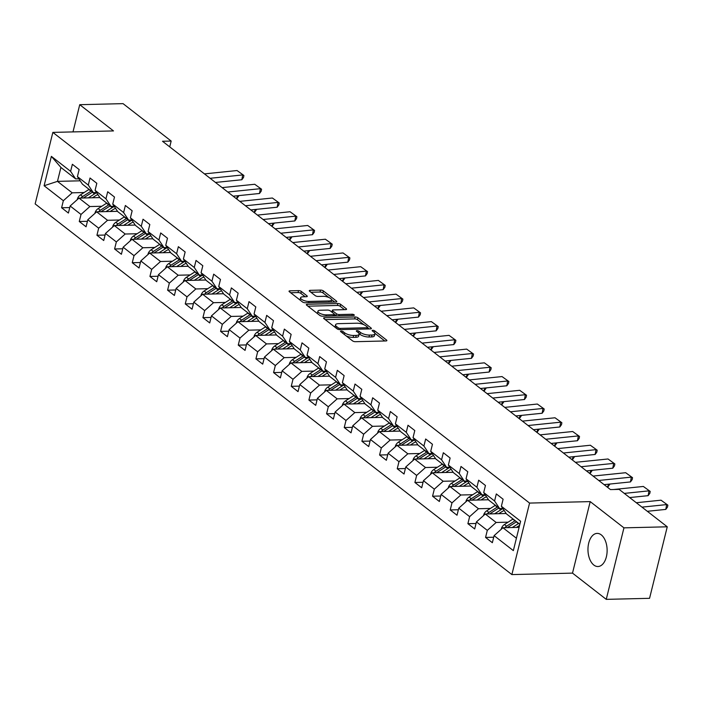 <?xml version="1.0" encoding="UTF-8"?>
<svg xmlns="http://www.w3.org/2000/svg" width="703" height="703" viewBox="0 0 703 703"><rect width="100%" height="100%" fill="white"/><g stroke="black" fill="none" stroke-linecap="round" stroke-linejoin="round"><path stroke-width="1.05" d="M341.148 331.051A1.459 0.51 13.9 0 0 340.516 331.306A1.459 0.51 13.9 0 0 340.744 331.684L352.546 340.867A2.083 0.729 13.9 0 0 355.358 341.693L385.973 340.955A2.083 0.729 13.9 0 0 386.878 340.586A2.083 0.729 13.9 0 0 386.562 340.05L374.752 330.867A1.459 0.51 13.9 0 0 372.783 330.287A1.459 0.51 13.9 0 0 372.142 330.542A1.459 0.51 13.9 0 0 372.37 330.92L373.899 332.115A6.67 2.329 13.9 0 1 374.936 333.846A6.67 2.329 13.9 0 1 372.01 335.006L369.462 335.067A6.67 2.329 13.9 0 1 360.463 332.44L358.934 331.245A1.459 0.51 13.9 0 0 356.966 330.674A1.459 0.51 13.9 0 0 356.324 330.928A1.459 0.51 13.9 0 0 356.553 331.306L358.082 332.493A6.67 2.329 13.9 0 1 359.119 334.224A6.67 2.329 13.9 0 1 356.201 335.393L353.644 335.454A6.67 2.329 13.9 0 1 344.646 332.818L343.117 331.631A1.459 0.51 13.9 0 0 341.148 331.051M593.815 565.036A16.573 9.578 -91.4 0 0 597.945 566.521A16.573 9.578 -91.4 0 0 606.979 553.358A16.573 9.578 -91.4 0 0 601.276 534.886A16.573 9.578 -91.4 0 0 597.146 533.392A16.573 9.578 -91.4 0 0 588.112 546.556A16.573 9.578 -91.4 0 0 593.815 565.036M301.35 291.446A2.083 0.729 13.9 0 0 298.538 290.62L289.952 290.831A2.083 0.729 13.9 0 0 289.038 291.191A2.083 0.729 13.9 0 0 289.364 291.736L302.475 301.939A2.083 0.729 13.9 0 0 305.287 302.756L335.893 302.018A2.083 0.729 13.9 0 0 336.807 301.657A2.083 0.729 13.9 0 0 336.491 301.112L323.371 290.91A2.083 0.729 13.9 0 0 320.559 290.093L310.19 290.339A2.083 0.729 13.9 0 0 309.276 290.708A2.083 0.729 13.9 0 0 309.601 291.244L315.208 295.611A2.083 0.729 13.9 0 0 318.02 296.438L323.169 296.315A5.58 1.942 13.9 0 1 328.925 297.51A5.58 1.942 13.9 0 1 331.552 299.961A5.58 1.942 13.9 0 1 329.109 300.937L308.96 301.42A5.58 1.942 13.9 0 1 303.195 300.225A5.58 1.942 13.9 0 1 300.576 297.773A5.58 1.942 13.9 0 1 303.019 296.798L306.376 296.719A2.083 0.729 13.9 0 0 307.29 296.358A2.083 0.729 13.9 0 0 306.965 295.814L301.35 291.446L300.875 293.379A2.083 0.729 13.9 0 0 298.063 292.553L290.647 292.738M113.482 130.925L79.738 104.685L123.051 103.64L171.172 141.057L162.507 141.268L610.468 489.587L619.132 489.385L667.261 526.802L623.948 527.848L590.204 501.608L529.57 503.076L52.848 132.392L113.482 130.925M324.514 317.712A2.083 0.729 13.9 0 0 323.608 318.072A2.083 0.729 13.9 0 0 323.925 318.617L337.045 328.811A2.083 0.729 13.9 0 0 339.857 329.637L370.463 328.899A2.083 0.729 13.9 0 0 371.377 328.529A2.083 0.729 13.9 0 0 371.052 327.993L357.941 317.791A2.083 0.729 13.9 0 0 355.129 316.974L324.514 317.712L324.232 318.854M319.76 315.375L306.649 305.181A2.083 0.729 13.9 0 1 306.323 304.636A2.083 0.729 13.9 0 1 307.237 304.267L337.844 303.529A2.083 0.729 13.9 0 1 340.656 304.355L346.271 308.722A2.083 0.729 13.9 0 1 346.588 309.258A2.083 0.729 13.9 0 1 345.683 309.628L333.266 309.926A2.083 0.729 13.9 0 0 332.352 310.287A2.083 0.729 13.9 0 0 332.677 310.831L336.403 313.723A2.083 0.729 13.9 0 0 339.215 314.549L352.133 314.232A1.459 0.51 13.9 0 1 353.644 314.549A1.459 0.51 13.9 0 1 354.33 315.19A1.459 0.51 13.9 0 1 353.688 315.445L322.572 316.201A2.083 0.729 13.9 0 1 319.76 315.375M529.57 503.076L511.872 574.588L35.15 203.905L52.848 132.392M69.755 207.57L61.6 207.763L68.402 213.053L70.142 205.997L81.012 214.45L79.272 221.498L86.065 226.788L87.813 219.731L98.684 228.185L96.935 235.241L103.728 240.523L105.476 233.466L116.347 241.92L114.598 248.976L121.391 254.258L123.139 247.201L134.009 255.655L132.261 262.711L139.053 267.992L140.802 260.936L151.672 269.39L149.932 276.446L156.725 281.727L158.465 274.671L169.335 283.124L167.595 290.181L174.388 295.462L176.137 288.406L187.007 296.859L185.258 303.916L192.051 309.197L193.8 302.141L204.67 310.594L202.921 317.651L209.714 322.932L211.462 315.875L222.333 324.329L220.584 331.385L227.385 336.667L229.125 329.619L239.995 338.064L238.255 345.12L245.048 350.402L246.788 343.354L257.658 351.799L255.918 358.855L262.711 364.136L264.46 357.089L275.33 365.542L273.581 372.59L280.374 377.88L282.123 370.824L292.993 379.277L291.244 386.325L298.037 391.615L299.786 384.559L310.656 393.012L308.907 400.06L315.709 405.35L317.448 398.293L328.319 406.747L326.579 413.803L333.371 419.085L335.12 412.028L345.99 420.482L344.242 427.538L351.034 432.82L352.783 425.763L363.653 434.217L361.904 441.273L368.697 446.554L370.446 439.498L381.316 447.952L379.567 455.008L386.36 460.289L388.109 453.233L398.979 461.686L397.239 468.743L404.032 474.024L405.772 466.968L416.642 475.421L414.902 482.478L421.695 487.759L423.443 480.703L434.313 489.156L432.565 496.213L439.357 501.494L441.106 494.437L451.976 502.891L450.228 509.947L457.02 515.229L458.769 508.181L469.639 516.626L467.89 523.682L474.692 528.964L476.432 521.916L487.302 530.37L485.562 537.417L492.355 542.707L494.095 535.651L513.348 550.616L520.615 521.239L501.371 506.274L503.111 499.218L496.318 493.937L494.578 500.993L499.587 508.55L488.717 500.097L483.708 492.539L485.448 485.483L478.655 480.202L476.906 487.249L481.924 494.815L471.054 486.362L466.036 478.805L467.785 471.748L460.992 466.467L459.244 473.514L464.261 481.08L453.391 472.627L448.373 465.061L450.122 458.013L443.329 452.732L441.581 459.78L446.598 467.346L435.728 458.892L430.711 451.326L432.459 444.278L425.658 438.988L423.918 446.045L428.935 453.611L418.065 445.157L413.048 437.591L414.788 430.544L407.995 425.253L406.255 432.31L411.264 439.876L400.394 431.422L395.376 423.856L397.125 416.8L390.332 411.519L388.583 418.575L393.601 426.141L382.731 417.687L377.713 410.121L379.462 403.065L372.669 397.784L370.92 404.84L375.938 412.406L365.068 403.953L360.05 396.387L361.799 389.33L355.006 384.049L353.257 391.105L358.275 398.671L347.405 390.218L342.387 382.652L344.127 375.595L337.335 370.314L335.595 377.37L340.612 384.928L329.733 376.483L324.724 368.917L326.464 361.86L319.672 356.579L317.923 363.636L322.941 371.193L312.07 362.739L307.053 355.182L308.802 348.126L302.009 342.844L300.26 349.901L305.278 357.458L294.408 349.004L289.39 341.447L291.139 334.391L284.346 329.109L282.597 336.166L287.615 343.723L276.745 335.269L271.727 327.712L273.476 320.656L266.674 315.375L264.934 322.422L269.952 329.988L259.082 321.535L254.064 313.977L255.804 306.921L249.011 301.64L247.271 308.687L252.28 316.253L241.41 307.8L236.401 300.234L238.141 293.186L231.349 287.905L229.6 294.952L234.617 302.518L223.747 294.065L218.73 286.499L220.478 279.451L213.686 274.161L211.937 281.218L216.955 288.784L206.084 280.33L201.067 272.764L202.816 265.716L196.023 260.426L194.274 267.483L199.292 275.049L188.422 266.595L183.404 259.029L185.153 251.973L178.351 246.691L176.611 253.748L181.629 261.314L170.759 252.86L165.741 245.294L167.481 238.238L160.688 232.957L158.948 240.013L163.957 247.579L153.087 239.125L148.069 231.559L149.818 224.503L143.025 219.222L141.277 226.278L146.294 233.844L135.424 225.391L130.407 217.825L132.155 210.768L125.362 205.487L123.614 212.543L128.631 220.101L117.761 211.656L112.744 204.09L114.492 197.033L107.7 191.752L105.951 198.808L110.969 206.366L100.098 197.912L95.081 190.355L96.821 183.298L90.028 178.017L88.288 185.074L93.306 192.631L82.427 184.177L77.418 176.62L79.158 169.564L72.365 164.282L70.616 171.339L75.634 178.896L60.915 167.455L57.47 181.365L72.189 192.815L84.132 192.525M61.6 207.763L63.349 200.715L44.104 185.741L51.372 156.365L70.616 171.339M77.418 176.62L88.288 185.074M95.081 190.355L105.951 198.808M112.744 204.09L123.614 212.543M130.407 217.825L141.277 226.278M148.069 231.559L158.948 240.013M165.741 245.294L176.611 253.748M183.404 259.029L194.274 267.483M201.067 272.764L211.937 281.218M218.73 286.499L229.6 294.952M236.401 300.234L247.271 308.687M254.064 313.977L264.934 322.422M271.727 327.712L282.597 336.166M289.39 341.447L300.26 349.901M307.053 355.182L317.923 363.636M324.724 368.917L335.595 377.37M342.387 382.652L353.257 391.105M360.05 396.387L370.92 404.84M377.713 410.121L388.583 418.575M395.376 423.856L406.255 432.31M413.048 437.591L423.918 446.045M430.711 451.326L441.581 459.78M448.373 465.061L459.244 473.514M466.036 478.805L476.906 487.249M483.708 492.539L494.578 500.993M101.803 206.26L89.861 206.55L78.991 198.097L99.879 197.587M96.539 192.552L93.306 192.631M78.991 198.097L70.142 205.997M89.861 206.55L81.012 214.45M119.466 219.995L107.524 220.285L96.654 211.831L117.542 211.322M114.202 206.287L110.969 206.366M96.654 211.831L87.813 219.731M107.524 220.285L98.684 228.185M137.129 233.73L125.187 234.02L114.317 225.566L135.213 225.065M131.865 220.03L128.631 220.101M114.317 225.566L105.476 233.466M125.187 234.02L116.347 241.92M154.792 247.465L142.85 247.755L131.979 239.301L152.876 238.8M149.537 233.765L146.294 233.844M131.979 239.301L123.139 247.201M142.85 247.755L134.009 255.655M172.455 261.2L160.521 261.49L149.642 253.036L170.539 252.535M167.2 247.5L163.957 247.579M149.642 253.036L140.802 260.936M160.521 261.49L151.672 269.39M190.126 274.935L178.184 275.224L167.314 266.771L188.202 266.27M184.863 261.235L181.629 261.314M167.314 266.771L158.465 274.671M178.184 275.224L169.335 283.124M207.789 288.669L195.847 288.959L184.977 280.506L205.865 280.005M202.526 274.97L199.292 275.049M184.977 280.506L176.137 288.406M195.847 288.959L187.007 296.859M225.452 302.413L213.51 302.694L202.64 294.249L223.536 293.74M220.197 288.705L216.955 288.784M202.64 294.249L193.8 302.141M213.51 302.694L204.67 310.594M243.115 316.148L231.173 316.429L220.303 307.984L241.199 307.475M237.86 302.439L234.617 302.518M220.303 307.984L211.462 315.875M231.173 316.429L222.333 324.329M260.778 329.883L248.844 330.173L237.974 321.719L258.862 321.209M255.523 316.174L252.28 316.253M237.974 321.719L229.125 329.619M248.844 330.173L239.995 338.064M278.45 343.618L266.507 343.908L255.637 335.454L276.525 334.944M273.186 329.909L269.952 329.988M255.637 335.454L246.788 343.354M266.507 343.908L257.658 351.799M296.112 357.352L284.17 357.642L273.3 349.189L294.188 348.679M290.849 343.644L287.615 343.723M273.3 349.189L264.46 357.089M284.17 357.642L275.33 365.542M313.775 371.087L301.833 371.377L290.963 362.924L311.86 362.414M308.52 357.379L305.278 357.458M290.963 362.924L282.123 370.824M301.833 371.377L292.993 379.277M331.438 384.822L319.496 385.112L308.626 376.659L329.522 376.149M326.183 371.114L322.941 371.193M308.626 376.659L299.786 384.559M319.496 385.112L310.656 393.012M349.11 398.557L337.168 398.847L326.297 390.393L347.185 389.893M343.846 384.857L340.612 384.928M326.297 390.393L317.448 398.293M337.168 398.847L328.319 406.747M366.773 412.292L354.83 412.582L343.96 404.128L364.848 403.627M361.509 398.592L358.275 398.671M343.96 404.128L335.12 412.028M354.83 412.582L345.99 420.482M384.436 426.027L372.493 426.317L361.623 417.863L382.52 417.362M379.172 412.327L375.938 412.406M361.623 417.863L352.783 425.763M372.493 426.317L363.653 434.217M402.098 439.762L390.156 440.052L379.286 431.598L400.183 431.097M396.844 426.062L393.601 426.141M379.286 431.598L370.446 439.498M390.156 440.052L381.316 447.952M419.761 453.497L407.828 453.786L396.949 445.333L417.846 444.832M414.506 439.797L411.264 439.876M396.949 445.333L388.109 453.233M407.828 453.786L398.979 461.686M437.433 467.24L425.491 467.521L414.621 459.077L435.509 458.567M432.169 453.532L428.935 453.611M414.621 459.077L405.772 466.968M425.491 467.521L416.642 475.421M455.096 480.975L443.154 481.256L432.283 472.811L453.171 472.302M449.832 467.267L446.598 467.346M432.283 472.811L423.443 480.703M443.154 481.256L434.313 489.156M472.759 494.71L460.817 495L449.946 486.546L470.843 486.037M467.504 481.001L464.261 481.08M449.946 486.546L441.106 494.437M460.817 495L451.976 502.891M490.422 508.445L478.479 508.735L467.609 500.281L488.506 499.771M485.167 494.736L481.924 494.815M467.609 500.281L458.769 508.181M478.479 508.735L469.639 516.626M508.084 522.18L496.151 522.47L485.281 514.016L506.169 513.506M502.83 508.471L499.587 508.55M485.281 514.016L476.432 521.916M496.151 522.47L487.302 530.37M516.415 538.226L502.944 527.751L519.104 527.355M519.86 524.315L506.388 513.831L501.371 506.274M502.944 527.751L494.095 535.651M590.204 501.608L572.506 573.121L606.25 599.36L623.948 527.848M606.25 599.36L649.563 598.315L667.261 526.802M79.738 104.685L72.998 131.909M572.506 573.121L511.872 574.588M169.731 146.883L171.172 141.057M80.204 180.82L57.47 181.365L44.104 185.741M78.877 178.817L75.634 178.896M51.372 156.365L60.915 167.455M72.189 192.815L63.349 200.715M493.708 537.224L485.562 537.417M476.045 523.489L467.89 523.682M458.382 509.754L450.228 509.947M440.711 496.019L432.565 496.213M423.048 482.284L414.902 482.478M405.385 468.541L397.239 468.743M387.722 454.806L379.567 455.008M370.059 441.071L361.904 441.273M352.388 427.336L344.242 427.538M334.725 413.601L326.579 413.803M317.062 399.866L308.907 400.06M299.399 386.132L291.244 386.325M281.736 372.397L273.581 372.59M264.064 358.662L255.918 358.855M246.401 344.927L238.255 345.12M228.739 331.192L220.584 331.385M211.076 317.457L202.921 317.651M193.404 303.714L185.258 303.916M175.741 289.979L167.595 290.181M158.078 276.244L149.932 276.446M140.415 262.509L132.261 262.711M122.753 248.774L114.598 248.976M105.081 235.039L96.935 235.241M87.418 221.304L79.272 221.498M346.148 335.893A6.67 2.329 13.9 0 0 353.17 337.387L353.644 335.454M359.119 334.224L358.635 336.157A6.67 2.329 13.9 0 1 355.718 337.326L353.17 337.387M374.936 333.846L374.453 335.779A6.67 2.329 13.9 0 1 371.536 336.939L368.987 337.001A6.67 2.329 13.9 0 1 359.989 334.364L359.066 333.653M384.796 340.981L374.884 333.275M363.864 324.707L357.458 319.724A2.083 0.729 13.9 0 0 354.646 318.898L325.217 319.619M369.295 328.925L367.634 327.642M338.205 327.809A1.459 0.51 13.9 0 0 340.173 328.38L367.036 327.73A1.459 0.51 13.9 0 0 367.678 327.475A1.459 0.51 13.9 0 0 367.449 327.097L365.841 325.841A6.67 2.329 13.9 0 0 356.843 323.213L338.477 323.652A6.67 2.329 13.9 0 0 335.559 324.821A6.67 2.329 13.9 0 0 336.588 326.552L338.205 327.809L337.844 329.25M335.559 324.821L335.076 326.754A6.67 2.329 13.9 0 0 335.129 327.326M307.932 306.174L337.361 305.462L337.844 303.529M344.505 309.654L340.173 306.288A2.083 0.729 13.9 0 0 337.361 305.462M334.32 314.417L335.92 315.656A2.083 0.729 13.9 0 0 336.245 315.867M320.383 310.234A5.58 1.942 13.9 0 0 317.941 311.209A5.58 1.942 13.9 0 0 320.568 313.661A5.58 1.942 13.9 0 0 326.333 314.856L333.433 314.689A2.083 0.729 13.9 0 0 334.347 314.32A2.083 0.729 13.9 0 0 334.022 313.784L330.296 310.884A2.083 0.729 13.9 0 0 327.484 310.067L320.383 310.234M317.941 311.209L317.466 313.143A5.58 1.942 13.9 0 0 317.51 313.626M320.111 315.603A5.58 1.942 13.9 0 0 321.218 316.025M305.199 296.745L300.875 293.379M300.576 297.773L300.093 299.706A5.58 1.942 13.9 0 0 300.111 300.093M330.964 302.141A5.58 1.942 13.9 0 0 331.078 301.895L331.552 299.961M328.846 297.474L322.897 292.843A2.083 0.729 13.9 0 0 320.085 292.026L310.884 292.246M334.725 302.044L331.544 299.575M516.38 527.426L519.174 525.633A13.489 9.947 -52.1 0 1 519.596 525.378M512.276 527.522L518.462 523.568A16.248 11.986 -52.1 0 1 518.7 523.41M501.344 529.174L501.327 528.753A5.633 4.148 -52.1 0 1 504.438 524.517L512.795 519.165A16.248 11.986 -52.1 0 1 513.041 519.007M507.39 527.645A5.633 4.148 -52.1 0 1 507.944 527.241L516.31 521.89A16.248 11.986 -52.1 0 1 516.556 521.74M515.194 520.686A16.248 11.986 127.9 0 0 514.947 520.835L506.591 526.187A5.633 4.148 127.9 0 0 504.895 527.707M636.303 502.733L661.013 500.185L667.85 505.141L667.499 507.065L665.794 509.403L647.322 511.301M665.794 509.403L666.672 504.587L641.962 507.135M661.013 500.185L667.85 505.141M498.717 513.691L501.511 511.898A13.489 9.947 -52.1 0 1 504.2 510.536M494.613 513.788L500.791 509.833A16.248 11.986 -52.1 0 1 502.944 508.647M483.682 515.44L483.664 515.018A5.633 4.148 -52.1 0 1 486.775 510.782L495.132 505.431A16.248 11.986 -52.1 0 1 495.378 505.272M489.727 513.911A5.633 4.148 -52.1 0 1 490.281 513.506L498.647 508.155A16.248 11.986 -52.1 0 1 498.884 508.005M497.531 506.951A16.248 11.986 127.9 0 0 497.285 507.1L488.928 512.452A5.633 4.148 127.9 0 0 487.232 513.963M481.054 499.956L483.849 498.163A13.489 9.947 -52.1 0 1 486.529 496.801M476.95 500.053L483.128 496.098A16.248 11.986 -52.1 0 1 485.281 494.912M466.019 501.705L466.001 501.283A5.633 4.148 -52.1 0 1 469.112 497.047L477.469 491.696A16.248 11.986 -52.1 0 1 477.715 491.538M472.065 500.167A5.633 4.148 -52.1 0 1 472.618 499.771L480.975 494.42A16.248 11.986 -52.1 0 1 481.221 494.271M479.859 493.216A16.248 11.986 127.9 0 0 479.622 493.365L471.256 498.717A5.633 4.148 127.9 0 0 469.569 500.228M613.552 489.516L643.342 486.45L650.187 491.406L649.836 493.33L648.131 495.668L629.66 497.566M648.131 495.668L649.01 490.852L624.299 493.401M643.342 486.45L650.187 491.406M593.077 476.072L625.679 472.715L632.524 477.671L632.173 479.595L630.459 481.933L604.105 484.639M630.459 481.933L631.347 477.117L598.745 480.474M625.679 472.715L632.524 477.671M463.391 486.221L466.177 484.429A13.489 9.947 -52.1 0 1 468.866 483.066M607.339 487.153L608.728 484.165M459.279 486.318L465.465 482.355A16.248 11.986 -52.1 0 1 467.618 481.177M448.347 487.97L448.338 487.548A5.633 4.148 -52.1 0 1 451.44 483.312L459.806 477.952A16.248 11.986 -52.1 0 1 460.043 477.803M454.393 486.432A5.633 4.148 -52.1 0 1 454.955 486.037L463.312 480.685A16.248 11.986 -52.1 0 1 463.558 480.536M462.196 479.472A16.248 11.986 127.9 0 0 461.959 479.631L453.593 484.982A5.633 4.148 127.9 0 0 451.906 486.494M609.958 484.042L607.787 487.179M445.72 472.486L448.514 470.694A13.489 9.947 -52.1 0 1 451.203 469.332M589.668 473.418L591.065 470.43M441.616 472.583L447.802 468.62A16.248 11.986 -52.1 0 1 449.946 467.442M430.684 474.235L430.667 473.804A5.633 4.148 -52.1 0 1 433.777 469.569L442.143 464.217A16.248 11.986 -52.1 0 1 442.38 464.068M436.73 472.697A5.633 4.148 -52.1 0 1 437.292 472.302L445.649 466.95A16.248 11.986 -52.1 0 1 445.895 466.801M444.533 465.738A16.248 11.986 127.9 0 0 444.287 465.896L435.93 471.247A5.633 4.148 127.9 0 0 434.234 472.759M592.286 470.307L590.125 473.444M428.057 458.743L430.851 456.959A13.489 9.947 -52.1 0 1 433.54 455.597M572.005 459.683L573.402 456.695M423.953 458.848L430.139 454.885A16.248 11.986 -52.1 0 1 432.283 453.707M413.021 460.5L413.004 460.07A5.633 4.148 -52.1 0 1 416.114 455.834L424.471 450.482A16.248 11.986 -52.1 0 1 424.717 450.333M419.067 458.962A5.633 4.148 -52.1 0 1 419.621 458.567L427.986 453.215A16.248 11.986 -52.1 0 1 428.224 453.066M426.87 452.003A16.248 11.986 127.9 0 0 426.624 452.161L418.267 457.512A5.633 4.148 127.9 0 0 416.571 459.024M574.623 456.572L572.462 459.709M575.414 462.337L608.016 458.98L614.853 463.927L614.501 465.852L612.796 468.198L586.443 470.905M612.796 468.198L613.675 463.382L581.082 466.739M608.016 458.98L614.853 463.927M557.751 448.602L590.353 445.245L597.19 450.192L596.838 452.117L595.133 454.463L568.78 457.17M595.133 454.463L596.012 449.648L563.411 453.004M590.353 445.245L597.19 450.192M540.089 434.867L572.69 431.51L579.527 436.458L579.175 438.382L577.471 440.728L551.108 443.435M577.471 440.728L578.349 435.913L545.748 439.261M572.69 431.51L579.527 436.458M522.426 421.123L555.019 417.775L561.864 422.723L561.512 424.647L559.808 426.985L533.445 429.7M559.808 426.985L560.686 422.178L528.085 425.526M555.019 417.775L561.864 422.723M504.754 407.389L537.356 404.04L544.192 408.988L543.841 410.912L542.136 413.25L515.782 415.965M542.136 413.25L543.015 408.443L510.422 411.791M537.356 404.04L544.192 408.988M487.091 393.654L519.693 390.306L526.529 395.253L526.178 397.177L524.473 399.515L498.119 402.23M524.473 399.515L525.352 394.708L492.759 398.056M519.693 390.306L526.529 395.253M469.428 379.919L502.03 376.571L508.867 381.518L508.515 383.443L506.81 385.78L480.457 388.495M506.81 385.78L507.689 380.973L475.087 384.321M502.03 376.571L508.867 381.518M451.765 366.184L484.367 362.836L491.204 367.783L490.852 369.708L489.147 372.045L462.785 374.761M489.147 372.045L490.026 367.238L457.425 370.586M484.367 362.836L491.204 367.783M434.103 352.449L466.695 349.101L473.541 354.048L473.189 355.973L471.476 358.31L445.122 361.017M471.476 358.31L472.363 353.504L439.762 356.852M466.695 349.101L473.541 354.048M416.431 338.714L449.032 335.357L455.869 340.314L455.518 342.238L453.813 344.575L427.459 347.282M453.813 344.575L454.692 339.76L422.099 343.117M449.032 335.357L455.869 340.314M398.768 324.979L431.37 321.623L438.206 326.579L437.855 328.503L436.15 330.841L409.796 333.547M436.15 330.841L437.029 326.025L404.427 329.382M431.37 321.623L438.206 326.579M381.105 311.244L413.707 307.888L420.543 312.844L420.192 314.768L418.487 317.106L392.125 319.812M418.487 317.106L419.366 312.29L386.764 315.647M413.707 307.888L420.543 312.844M363.442 297.51L396.035 294.153L402.881 299.1L402.529 301.025L400.824 303.371L374.462 306.077M400.824 303.371L401.703 298.555L369.101 301.912M396.035 294.153L402.881 299.1M345.771 283.775L378.372 280.418L385.218 285.365L384.857 287.29L383.153 289.636L356.799 292.343M383.153 289.636L384.04 284.82L351.438 288.177M378.372 280.418L385.218 285.365M328.108 270.04L360.709 266.683L367.546 271.63L367.194 273.555L365.49 275.901L339.136 278.608M365.49 275.901L366.368 271.086L333.776 274.442M360.709 266.683L367.546 271.63M310.445 256.296L343.046 252.948L349.883 257.896L349.532 259.82L347.827 262.157L321.473 264.873M347.827 262.157L348.706 257.351L316.104 260.699M343.046 252.948L349.883 257.896M292.782 242.561L325.384 239.213L332.22 244.161L331.869 246.085L330.164 248.423L303.801 251.138M330.164 248.423L331.043 243.616L298.441 246.964M325.384 239.213L332.22 244.161M275.119 228.826L307.712 225.478L314.557 230.426L314.206 232.35L312.501 234.688L286.139 237.403M312.501 234.688L313.38 229.881L280.778 233.229M307.712 225.478L314.557 230.426M257.447 215.092L290.049 211.744L296.886 216.691L296.534 218.615L294.829 220.953L268.476 223.668M294.829 220.953L295.708 216.146L263.115 219.494M290.049 211.744L296.886 216.691M410.394 445.008L413.188 443.224A13.489 9.947 -52.1 0 1 415.877 441.862M554.342 445.948L555.73 442.96M406.29 445.113L412.468 441.15A16.248 11.986 -52.1 0 1 414.621 439.973M395.358 446.765L395.341 446.335A5.633 4.148 -52.1 0 1 398.452 442.099L406.809 436.748A16.248 11.986 -52.1 0 1 407.055 436.598M401.404 445.227A5.633 4.148 -52.1 0 1 401.958 444.832L410.324 439.48A16.248 11.986 -52.1 0 1 410.561 439.322M409.208 438.268A16.248 11.986 127.9 0 0 408.961 438.426L400.605 443.778A5.633 4.148 127.9 0 0 398.909 445.289M556.961 442.837L554.799 445.974M392.731 431.273L395.525 429.489A13.489 9.947 -52.1 0 1 398.206 428.127M536.679 432.213L538.067 429.225M388.627 431.378L394.805 427.415A16.248 11.986 -52.1 0 1 396.958 426.229M377.696 433.03L377.678 432.6A5.633 4.148 -52.1 0 1 380.78 428.364L389.146 423.013A16.248 11.986 -52.1 0 1 389.392 422.863M383.741 431.493A5.633 4.148 -52.1 0 1 384.295 431.097L392.652 425.746A16.248 11.986 -52.1 0 1 392.898 425.587M391.536 424.533A16.248 11.986 127.9 0 0 391.299 424.691L382.933 430.043A5.633 4.148 127.9 0 0 381.246 431.554M539.298 429.094L537.127 432.24M375.068 417.538L377.854 415.754A13.489 9.947 -52.1 0 1 380.543 414.383M519.016 418.478L520.405 415.491M370.956 417.644L377.142 413.68A16.248 11.986 -52.1 0 1 379.286 412.494M360.024 419.296L360.015 418.865A5.633 4.148 -52.1 0 1 363.117 414.629L371.483 409.278A16.248 11.986 -52.1 0 1 371.72 409.128M366.07 417.758A5.633 4.148 -52.1 0 1 366.632 417.362L374.989 412.011A16.248 11.986 -52.1 0 1 375.235 411.853M373.873 410.798A16.248 11.986 127.9 0 0 373.636 410.947L365.27 416.308A5.633 4.148 127.9 0 0 363.574 417.819M521.626 415.359L519.464 418.505M357.396 403.803L360.191 402.019A13.489 9.947 -52.1 0 1 362.88 400.648M501.344 404.743L502.742 401.756M353.293 403.9L359.479 399.945A16.248 11.986 -52.1 0 1 361.623 398.759M342.361 405.552L342.343 405.13A5.633 4.148 -52.1 0 1 345.454 400.895L353.811 395.543A16.248 11.986 -52.1 0 1 354.057 395.394M348.407 404.023A5.633 4.148 -52.1 0 1 348.969 403.627L357.326 398.276A16.248 11.986 -52.1 0 1 357.572 398.118M356.21 397.063A16.248 11.986 127.9 0 0 355.964 397.213L347.607 402.564A5.633 4.148 127.9 0 0 345.911 404.084M503.963 401.624L501.801 404.77M339.734 390.068L342.528 388.284A13.489 9.947 -52.1 0 1 345.217 386.914M483.682 391.009L485.079 388.021M335.63 390.165L341.816 386.211A16.248 11.986 -52.1 0 1 343.96 385.024M324.698 391.817L324.681 391.395A5.633 4.148 -52.1 0 1 327.791 387.16L336.148 381.808A16.248 11.986 -52.1 0 1 336.394 381.659M330.744 390.288A5.633 4.148 -52.1 0 1 331.298 389.893L339.663 384.541A16.248 11.986 -52.1 0 1 339.901 384.383M338.547 383.328A16.248 11.986 127.9 0 0 338.301 383.478L329.944 388.829A5.633 4.148 127.9 0 0 328.248 390.35M486.3 387.889L484.139 391.035M322.071 376.333L324.865 374.541A13.489 9.947 -52.1 0 1 327.545 373.179M466.019 377.265L467.407 374.277M317.967 376.43L324.145 372.476A16.248 11.986 -52.1 0 1 326.297 371.289M307.035 378.082L307.018 377.66A5.633 4.148 -52.1 0 1 310.128 373.425L318.485 368.073A16.248 11.986 -52.1 0 1 318.731 367.915M313.081 376.553A5.633 4.148 -52.1 0 1 313.635 376.158L322 370.797A16.248 11.986 -52.1 0 1 322.238 370.648M320.884 369.593A16.248 11.986 127.9 0 0 320.638 369.743L312.273 375.094A5.633 4.148 127.9 0 0 310.585 376.615M468.637 374.154L466.467 377.291M304.408 362.599L307.202 360.806A13.489 9.947 -52.1 0 1 309.882 359.444M448.356 363.53L449.744 360.542M300.295 362.695L306.482 358.741A16.248 11.986 -52.1 0 1 308.635 357.555M289.364 364.347L289.355 363.926A5.633 4.148 -52.1 0 1 292.457 359.69L300.822 354.338A16.248 11.986 -52.1 0 1 301.06 354.18M295.409 362.818A5.633 4.148 -52.1 0 1 295.972 362.414L304.329 357.062A16.248 11.986 -52.1 0 1 304.575 356.913M303.213 355.859A16.248 11.986 127.9 0 0 302.975 356.008L294.61 361.36A5.633 4.148 127.9 0 0 292.923 362.88M450.975 360.419L448.804 363.556M286.736 348.864L289.531 347.071A13.489 9.947 -52.1 0 1 292.22 345.709M430.693 349.795L432.081 346.807M282.632 348.96L288.819 345.006A16.248 11.986 -52.1 0 1 290.963 343.82M271.701 350.612L271.692 350.191A5.633 4.148 -52.1 0 1 274.794 345.955L283.16 340.604A16.248 11.986 -52.1 0 1 283.397 340.445M277.747 349.083A5.633 4.148 -52.1 0 1 278.309 348.679L286.666 343.328A16.248 11.986 -52.1 0 1 286.912 343.178M285.55 342.124A16.248 11.986 127.9 0 0 285.304 342.273L276.947 347.625A5.633 4.148 127.9 0 0 275.251 349.136M433.303 346.684L431.141 349.822M269.073 335.129L271.868 333.336A13.489 9.947 -52.1 0 1 274.557 331.974M413.021 336.06L414.419 333.073M264.969 335.226L271.156 331.271A16.248 11.986 -52.1 0 1 273.3 330.085M254.038 336.878L254.02 336.456A5.633 4.148 -52.1 0 1 257.131 332.22L265.488 326.869A16.248 11.986 -52.1 0 1 265.734 326.71M260.084 335.349A5.633 4.148 -52.1 0 1 260.637 334.944L269.003 329.593A16.248 11.986 -52.1 0 1 269.249 329.443M267.887 328.389A16.248 11.986 127.9 0 0 267.641 328.538L259.284 333.89A5.633 4.148 127.9 0 0 257.588 335.401M415.64 332.95L413.478 336.087M251.41 321.394L254.205 319.601A13.489 9.947 -52.1 0 1 256.894 318.239M395.358 322.326L396.756 319.338M247.307 321.491L253.484 317.528A16.248 11.986 -52.1 0 1 255.637 316.35M236.375 323.143L236.357 322.721A5.633 4.148 -52.1 0 1 239.468 318.485L247.825 313.134A16.248 11.986 -52.1 0 1 248.071 312.976M242.421 321.605A5.633 4.148 -52.1 0 1 242.974 321.209L251.34 315.858A16.248 11.986 -52.1 0 1 251.577 315.709M250.224 314.645A16.248 11.986 127.9 0 0 249.978 314.803L241.621 320.155A5.633 4.148 127.9 0 0 239.925 321.666M397.977 319.215L395.815 322.352M233.748 307.659L236.542 305.867A13.489 9.947 -52.1 0 1 239.222 304.504M377.696 308.591L379.084 305.603M229.644 307.756L235.821 303.793A16.248 11.986 -52.1 0 1 237.974 302.615M218.712 309.408L218.695 308.986A5.633 4.148 -52.1 0 1 221.805 304.742L230.162 299.39A16.248 11.986 -52.1 0 1 230.408 299.241M224.758 307.87A5.633 4.148 -52.1 0 1 225.311 307.475L233.668 302.123A16.248 11.986 -52.1 0 1 233.914 301.974M232.552 300.91A16.248 11.986 127.9 0 0 232.315 301.069L223.949 306.42A5.633 4.148 127.9 0 0 222.262 307.932M380.314 305.48L378.144 308.617M216.085 293.916L218.87 292.132A13.489 9.947 -52.1 0 1 221.559 290.77M360.033 294.856L361.421 291.868M211.972 294.021L218.158 290.058A16.248 11.986 -52.1 0 1 220.311 288.88M201.04 295.673L201.032 295.242A5.633 4.148 -52.1 0 1 204.134 291.007L212.499 285.655A16.248 11.986 -52.1 0 1 212.737 285.506M207.086 294.135A5.633 4.148 -52.1 0 1 207.649 293.74L216.006 288.388A16.248 11.986 -52.1 0 1 216.252 288.239M214.89 287.175A16.248 11.986 127.9 0 0 214.652 287.334L206.287 292.685A5.633 4.148 127.9 0 0 204.599 294.197M362.651 291.745L360.481 294.882M198.413 280.181L201.207 278.397A13.489 9.947 -52.1 0 1 203.896 277.035M342.361 281.121L343.758 278.133M194.309 280.286L200.496 276.323A16.248 11.986 -52.1 0 1 202.64 275.145M183.378 281.938L183.36 281.508A5.633 4.148 -52.1 0 1 186.471 277.272L194.836 271.92A16.248 11.986 -52.1 0 1 195.074 271.771M189.423 280.4A5.633 4.148 -52.1 0 1 189.986 280.005L198.343 274.653A16.248 11.986 -52.1 0 1 198.589 274.495M197.227 273.441A16.248 11.986 127.9 0 0 196.981 273.599L188.624 278.95A5.633 4.148 127.9 0 0 186.928 280.462M344.98 278.01L342.818 281.147M180.75 266.446L183.545 264.662A13.489 9.947 -52.1 0 1 186.233 263.3M324.698 267.386L326.095 264.398M176.646 266.551L182.833 262.588A16.248 11.986 -52.1 0 1 184.977 261.402M165.715 268.203L165.697 267.773A5.633 4.148 -52.1 0 1 168.808 263.537L177.165 258.186A16.248 11.986 -52.1 0 1 177.411 258.036M171.76 266.665A5.633 4.148 -52.1 0 1 172.314 266.27L180.68 260.918A16.248 11.986 -52.1 0 1 180.917 260.76M179.564 259.706A16.248 11.986 127.9 0 0 179.318 259.864L170.961 265.216A5.633 4.148 127.9 0 0 169.265 266.727M327.317 264.266L325.155 267.412M163.087 252.711L165.882 250.927A13.489 9.947 -52.1 0 1 168.571 249.556M307.035 253.651L308.424 250.663M158.983 252.816L165.161 248.853A16.248 11.986 -52.1 0 1 167.314 247.667M148.052 254.468L148.034 254.038A5.633 4.148 -52.1 0 1 151.145 249.802L159.502 244.451A16.248 11.986 -52.1 0 1 159.748 244.301M154.098 252.931A5.633 4.148 -52.1 0 1 154.651 252.535L163.017 247.184A16.248 11.986 -52.1 0 1 163.254 247.025M161.901 245.971A16.248 11.986 127.9 0 0 161.655 246.12L153.298 251.481A5.633 4.148 127.9 0 0 151.602 252.992M309.654 250.532L307.492 253.678M145.424 238.976L148.219 237.192A13.489 9.947 -52.1 0 1 150.899 235.821M289.372 239.916L290.761 236.929M141.312 239.073L147.498 235.118A16.248 11.986 -52.1 0 1 149.651 233.932M130.389 240.725L130.371 240.303A5.633 4.148 -52.1 0 1 133.473 236.067L141.839 230.716A16.248 11.986 -52.1 0 1 142.085 230.566M136.426 239.196A5.633 4.148 -52.1 0 1 136.988 238.8L145.345 233.449A16.248 11.986 -52.1 0 1 145.591 233.291M144.229 232.236A16.248 11.986 127.9 0 0 143.992 232.385L135.626 237.737A5.633 4.148 127.9 0 0 133.939 239.257M291.991 236.797L289.821 239.943M127.761 225.241L130.547 223.457A13.489 9.947 -52.1 0 1 133.236 222.086M271.709 226.181L273.098 223.194M123.649 225.338L129.835 221.383A16.248 11.986 -52.1 0 1 131.979 220.197M112.717 226.99L112.708 226.568A5.633 4.148 -52.1 0 1 115.81 222.333L124.176 216.981A16.248 11.986 -52.1 0 1 124.413 216.832M118.763 225.461A5.633 4.148 -52.1 0 1 119.325 225.065L127.682 219.714A16.248 11.986 -52.1 0 1 127.928 219.556M126.566 218.501A16.248 11.986 127.9 0 0 126.329 218.651L117.963 224.002A5.633 4.148 127.9 0 0 116.267 225.522M274.319 223.062L272.158 226.208M110.09 211.506L112.884 209.714A13.489 9.947 -52.1 0 1 115.573 208.352M254.038 212.438L255.435 209.45M105.986 211.603L112.172 207.649A16.248 11.986 -52.1 0 1 114.317 206.462M95.054 213.255L95.037 212.833A5.633 4.148 -52.1 0 1 98.148 208.598L106.505 203.246A16.248 11.986 -52.1 0 1 106.751 203.088M101.1 211.726A5.633 4.148 -52.1 0 1 101.654 211.331L110.02 205.97A16.248 11.986 -52.1 0 1 110.266 205.821M108.903 204.766A16.248 11.986 127.9 0 0 108.657 204.916L100.301 210.267A5.633 4.148 127.9 0 0 98.605 211.788M256.657 209.327L254.495 212.464M239.785 201.357L272.386 198.009L279.223 202.956L278.871 204.881L277.167 207.218L250.813 209.933M277.167 207.218L278.045 202.411L245.444 205.759M272.386 198.009L279.223 202.956M222.122 187.622L254.723 184.274L261.56 189.221L261.208 191.146L259.504 193.483L233.15 196.199M259.504 193.483L260.382 188.676L227.781 192.024M254.723 184.274L261.56 189.221M92.427 197.771L95.221 195.979A13.489 9.947 -52.1 0 1 97.91 194.617M236.375 198.703L237.772 195.715M88.323 197.868L94.51 193.914A16.248 11.986 -52.1 0 1 96.654 192.727M77.392 199.52L77.374 199.098A5.633 4.148 -52.1 0 1 80.485 194.863L88.842 189.511A16.248 11.986 -52.1 0 1 89.088 189.353M83.437 197.991A5.633 4.148 -52.1 0 1 83.991 197.587L92.357 192.235A16.248 11.986 -52.1 0 1 92.594 192.086M91.241 191.031A16.248 11.986 127.9 0 0 90.995 191.181L82.638 196.532A5.633 4.148 127.9 0 0 80.942 198.053M238.994 195.592L236.832 198.729M204.459 173.887L237.06 170.53L243.897 175.486L243.546 177.411L241.841 179.748L215.478 182.455M241.841 179.748L242.72 174.933L210.118 178.29M237.06 170.53L243.897 175.486M344.25 334.417L344.646 332.818M355.718 337.326L356.201 335.393M358.53 332.888L358.934 331.245M359.989 334.364L360.463 332.44M368.987 337.001L369.462 335.067M371.536 336.939L372.01 335.006M374.348 332.501L374.752 330.867M386.342 340.92L386.562 340.05M342.721 333.231L343.117 331.631M354.646 318.898L355.129 316.974M357.458 319.724L357.941 317.791M370.841 328.863L371.052 327.993M339.857 329.637L340.173 328.38M366.729 328.986L367.036 327.73M336.192 328.152L336.588 326.552M306.947 305.418L307.237 304.267M340.173 306.288L340.656 304.355M346.052 309.592L346.271 308.722M332.282 312.431L332.677 310.831M335.92 315.656L336.403 313.723M338.899 315.805L339.215 314.549M351.825 315.489L352.133 314.232M326.016 316.113L326.333 314.856M333.117 315.946L333.433 314.689M306.745 296.684L306.965 295.814M308.652 302.677L308.96 301.42M328.802 302.193L329.109 300.937M309.9 291.49L310.19 290.339M320.085 292.026L320.559 290.093M322.897 292.843L323.371 290.91M336.271 301.982L336.491 301.112M289.671 291.973L289.952 290.831M298.063 292.553L298.538 290.62M516.31 521.89L518.462 523.568M512.795 519.165L514.947 520.835M507.944 527.241L508.427 527.619M504.438 524.517L506.591 526.187M498.647 508.155L500.791 509.833M495.132 505.431L497.285 507.1M490.281 513.506L490.764 513.884M486.775 510.782L488.928 512.452M480.975 494.42L483.128 496.098M477.469 491.696L479.622 493.365M472.618 499.771L473.101 500.149M469.112 497.047L471.256 498.717M463.312 480.685L465.465 482.355M459.806 477.952L461.959 479.631M454.955 486.037L455.43 486.414M451.44 483.312L453.593 484.982M445.649 466.95L447.802 468.62M442.143 464.217L444.287 465.896M437.292 472.302L437.767 472.671M433.777 469.569L435.93 471.247M427.986 453.215L430.139 454.885M424.471 450.482L426.624 452.161M419.621 458.567L420.104 458.936M416.114 455.834L418.267 457.512M410.324 439.48L412.468 441.15M406.809 436.748L408.961 438.426M401.958 444.832L402.441 445.201M398.452 442.099L400.605 443.778M392.652 425.746L394.805 427.415M389.146 423.013L391.299 424.691M384.295 431.097L384.769 431.466M380.78 428.364L382.933 430.043M374.989 412.011L377.142 413.68M371.483 409.278L373.636 410.947M366.632 417.362L367.107 417.731M363.117 414.629L365.27 416.308M357.326 398.276L359.479 399.945M353.811 395.543L355.964 397.213M348.969 403.627L349.444 403.997M345.454 400.895L347.607 402.564M339.663 384.541L341.816 386.211M336.148 381.808L338.301 383.478M331.298 389.893L331.781 390.262M327.791 387.16L329.944 388.829M322 370.797L324.145 372.476M318.485 368.073L320.638 369.743M313.635 376.158L314.118 376.527M310.128 373.425L312.273 375.094M304.329 357.062L306.482 358.741M300.822 354.338L302.975 356.008M295.972 362.414L296.446 362.792M292.457 359.69L294.61 361.36M286.666 343.328L288.819 345.006M283.16 340.604L285.304 342.273M278.309 348.679L278.783 349.057M274.794 345.955L276.947 347.625M269.003 329.593L271.156 331.271M265.488 326.869L267.641 328.538M260.637 334.944L261.121 335.322M257.131 332.22L259.284 333.89M251.34 315.858L253.484 317.528M247.825 313.134L249.978 314.803M242.974 321.209L243.458 321.587M239.468 318.485L241.621 320.155M233.668 302.123L235.821 303.793M230.162 299.39L232.315 301.069M225.311 307.475L225.795 307.844M221.805 304.742L223.949 306.42M216.006 288.388L218.158 290.058M212.499 285.655L214.652 287.334M207.649 293.74L208.123 294.109M204.134 291.007L206.287 292.685M198.343 274.653L200.496 276.323M194.836 271.92L196.981 273.599M189.986 280.005L190.46 280.374M186.471 277.272L188.624 278.95M180.68 260.918L182.833 262.588M177.165 258.186L179.318 259.864M172.314 266.27L172.797 266.639M168.808 263.537L170.961 265.216M163.017 247.184L165.161 248.853M159.502 244.451L161.655 246.12M154.651 252.535L155.135 252.904M151.145 249.802L153.298 251.481M145.345 233.449L147.498 235.118M141.839 230.716L143.992 232.385M136.988 238.8L137.463 239.169M133.473 236.067L135.626 237.737M127.682 219.714L129.835 221.383M124.176 216.981L126.329 218.651M119.325 225.065L119.8 225.435M115.81 222.333L117.963 224.002M110.02 205.97L112.172 207.649M106.505 203.246L108.657 204.916M101.654 211.331L102.137 211.7M98.148 208.598L100.301 210.267M92.357 192.235L94.51 193.914M88.842 189.511L90.995 191.181M83.991 197.587L84.474 197.965M80.485 194.863L82.638 196.532M367.309 328.969L367.678 327.475M331.895 312.132L332.352 310.287M333.943 315.919L334.347 314.32"/></g></svg>
